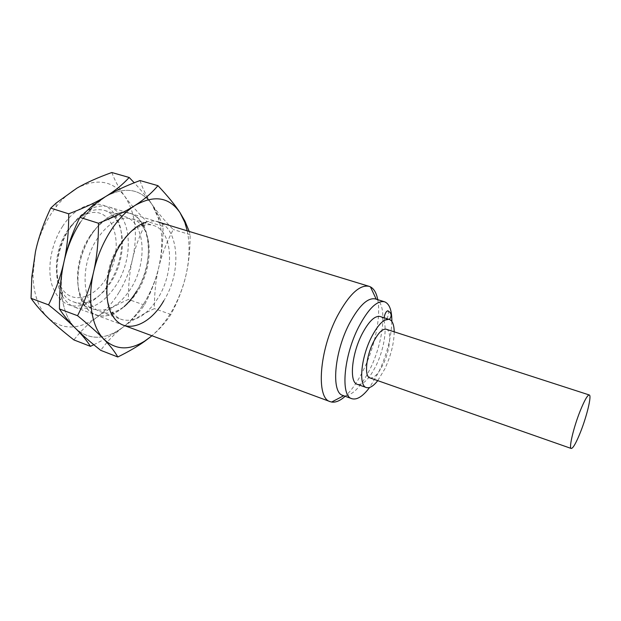 <?xml version="1.0" encoding="UTF-8"?>
<svg xmlns="http://www.w3.org/2000/svg" width="621" height="621" viewBox="0 0 621 621"><rect width="100%" height="100%" fill="white"/><g stroke="black" fill="none" stroke-linecap="round" stroke-linejoin="round"><path stroke-width="0.47" stroke-dasharray="3.1 2.33" d="M69.498 228.769C76.228 218.561 83.851 211.683 92.358 208.128C98.265 205.784 103.792 205.396 108.939 206.948C131.528 213.127 134.679 256.31 116.678 284.348C104.196 303.545 90.332 311.214 75.102 307.341C70.057 305.462 65.896 301.806 62.612 296.364C52.746 280.692 55.642 249.642 69.498 228.769M66.843 231.548C72.385 223.133 78.696 217.435 85.776 214.447C113.627 202.12 126.482 248.027 106.517 277.835C94.151 298.895 71.081 304.981 61.2 287.352C53.041 274.226 55.432 248.742 66.843 231.548M377.754 299.671C381.147 316.741 374.781 347.085 363.355 370.147C357.704 381.628 351.649 390.337 345.191 396.276M375.363 298.934L376.272 299.291C387.605 304.065 383.662 341.938 370.038 369.045C360.863 387.186 352.107 396.066 343.778 395.686L342.839 395.422M391.859 321.43C391.308 337.599 386.93 354.475 378.74 372.057L369.588 387.496M394.203 331.816C394.009 343.421 390.888 355.771 384.841 368.866L377.747 380.65M380.114 316.5C388.49 318.565 385.874 346.06 375.953 365.816C369.2 379.12 362.967 385.292 357.254 384.306M386.262 329.246C392.084 330.651 390.12 350.368 383.017 364.612C378.205 374.137 373.826 378.562 369.868 377.886M387.869 310.81L388.404 311.416C388.544 315.949 387.341 318.946 384.795 320.405L384.112 317.773M89.277 237.121C95.781 227.115 103.102 220.556 111.244 217.428C116.15 215.65 120.738 215.409 125.007 216.713C145.19 222.225 147.728 261.915 131.279 287.865C119.9 305.563 107.41 312.705 93.802 309.297C89.618 307.752 86.109 304.779 83.276 300.393C73.783 286.397 76.321 256.947 89.277 237.121M90.821 235.693C97.986 224.678 106.028 217.474 114.939 214.074C147.123 201.398 159.566 255.922 136.566 291.265C150.298 268.94 152.727 236.686 140.983 221.487C130.084 205.683 106.005 211.117 90.821 235.693C76.554 257.536 73.759 290.03 84.184 305.299C94.997 319.186 108.295 319.636 124.076 306.65C119.341 310.849 114.45 313.69 109.405 315.165C95.013 318.511 85.046 311.501 79.511 294.144C75.149 277.3 79.736 253.135 90.821 235.693M68.38 230.306C79.868 213.958 91.924 207.329 104.553 210.418C109.133 211.877 112.937 214.788 115.964 219.151C126.133 233.418 123.889 261.573 111.664 281.057C105.011 291.723 97.148 298.662 88.073 301.884C83.02 303.522 78.23 303.537 73.705 301.93C54.508 296.465 50.666 256.426 68.38 230.306M62.511 226.494C78.238 201.546 103.823 197.199 114.8 214.571C125.908 230.259 123.463 260.867 110.15 282.074C102.907 293.686 94.314 301.27 84.378 304.818C69.265 308.971 58.475 302.427 52.024 285.179C46.878 268.419 51.139 243.96 62.511 226.494M111.803 172.514C115.001 180.897 119.325 188.846 124.782 196.352C130.2 203.882 137.489 212.211 146.634 221.348C140.004 234.428 135.308 246.979 132.545 258.996C129.719 271.004 128.33 284.472 128.384 299.4C115.925 305.051 105.485 310.981 97.047 317.199C88.593 323.37 80.877 330.939 73.883 339.912M119.007 292.406C112.75 302.668 105.43 310.935 97.047 317.199C79.061 329.992 62.775 330.248 48.19 317.983C38.618 308.528 33.557 294.315 32.991 275.359L35.467 251.707C38.564 237.75 43.858 225.012 51.357 213.484L56.069 206.909C62.519 198.72 69.49 192.456 76.965 188.116C96.985 177.963 112.921 180.703 124.782 196.352C135.494 212.84 138.079 233.721 132.545 258.996C129.719 270.973 125.209 282.105 119.007 292.406M93.787 344.725C105.329 339.05 114.815 333.392 122.267 327.748C104.895 340.161 89.346 340.409 75.622 328.462C62.884 316.174 57.722 289.433 64.048 261.573C67.262 247.399 72.618 234.435 80.093 222.66C87.662 211.039 96.115 202.376 105.461 196.663C125.155 186.153 140.664 188.737 152.005 204.418C157.183 211.971 164.262 220.331 173.243 229.506C166.405 242.749 161.553 255.464 158.704 267.643C155.786 279.776 151.237 291.086 145.058 301.573C138.825 312.029 131.574 320.483 123.323 326.941C131.66 320.514 138.693 313.225 144.421 305.082C151.058 292.344 155.817 279.861 158.704 267.643C161.631 255.448 163.082 241.693 163.051 226.378L159.24 216.768L152.005 204.418L158.829 219.275C162.849 233.861 162.803 249.984 158.704 267.643C155.786 279.776 151.237 291.086 145.058 301.573C138.825 312.029 131.574 320.483 123.323 326.941L122.275 327.733L123.323 326.941C114.994 333.291 107.456 341.092 100.726 350.345M139.997 180.548C142.783 188.939 146.781 196.888 152.005 204.418C147.674 198.083 141.751 190.864 134.221 182.768M163.051 226.378L146.634 221.348M144.421 305.082L128.384 299.4M118.332 246.591C125.349 235.592 133.135 228.644 141.689 225.765C145.881 224.453 149.785 224.352 153.418 225.462C172.972 230.779 174.843 270.849 158.479 297.304C147.161 315.352 134.904 322.765 121.708 319.536C118.145 318.224 115.095 315.771 112.556 312.192C102.449 298.802 104.895 267.612 118.332 246.591M141.689 225.765L145.725 222.341C176.154 211.877 186.005 265.602 163.797 300.735M96.736 239.551C108.17 222.861 120.024 215.992 132.304 218.957C136.263 220.214 139.616 222.66 142.356 226.3C153.1 240.11 150.88 269.77 138.266 290.286C131.178 301.868 122.896 309.165 113.418 312.169C109.024 313.403 104.871 313.326 100.967 311.928C82.306 306.689 79.077 266.23 96.736 239.551M80.093 222.66L92.094 207.445L105.461 196.663C125.147 186.145 140.664 188.73 152.005 204.418C162.205 220.96 164.441 242.035 158.704 267.643C155.786 279.807 154.342 293.461 154.388 308.606C141.984 314.42 131.629 320.529 123.323 326.941C105.609 340.129 89.711 340.634 75.622 328.462C68.419 321.212 63.87 310.64 61.991 296.745C60.656 285.745 61.339 274.016 64.048 261.573M187.255 230.841C190.111 244.829 189.568 260.059 185.64 276.539C182.636 288.835 178.048 300.331 171.885 311.02C166.086 320.987 159.418 329.223 151.897 335.736C159.395 329.456 165.729 322.369 170.907 314.459C177.753 301.565 182.667 288.928 185.64 276.539C188.668 264.181 190.173 250.232 190.15 234.691L189.211 231.439M190.15 234.691L173.243 229.506M170.907 314.459L154.388 308.606M85.776 214.447L92.358 208.128M108.939 206.948L158.339 222.023M384.795 320.405L389.351 319.442M75.102 307.341L123.54 325.249M61.2 287.352L62.612 296.364M111.244 217.428L114.939 214.074M104.553 210.418L125.007 216.713M115.964 219.151L114.8 214.571M158.829 219.275L159.24 216.768M32.991 275.359L31.795 277.02M56.069 206.909L56.169 203.036M88.073 301.884L84.378 304.818M73.705 301.93L93.802 309.297M83.276 300.393L84.184 305.299M132.304 218.957L153.418 225.462M142.356 226.3L140.983 221.487M61.991 296.745L59.5 302.303M92.094 207.445L92.506 205.675M113.418 312.169L109.405 315.165M100.967 311.928L121.708 319.536M112.556 312.192L113.697 317.354"/><path stroke-width="0.93" d="M345.191 396.276C340.199 400.747 335.674 402.664 331.622 402.035L330.217 401.655C315.918 398.519 319.124 350.485 337.475 315.841C349.212 294.261 359.753 284.426 369.091 286.328L370.442 286.879C374.052 288.827 376.489 293.096 377.754 299.671M369.588 387.496C362.85 396.415 356.943 400.149 351.851 398.698L342.839 395.422C331.117 392.86 334.09 352.852 349.219 323.906C358.954 305.726 367.671 297.397 375.363 298.934L384.523 301.775C389.452 303.708 391.898 310.259 391.859 321.43M351.851 398.698C340.355 396.237 343.592 356.12 358.666 326.995C368.369 308.699 376.986 300.292 384.523 301.775M377.747 380.65C373.376 386.184 369.573 388.49 366.359 387.551C358.441 385.835 360.941 357.812 371.335 337.413C378.096 324.434 384.089 318.441 389.32 319.435C392.449 320.638 394.079 324.767 394.203 331.816M366.359 387.551L357.254 384.306C349.165 382.528 351.486 354.575 361.919 334.3C368.703 321.406 374.774 315.476 380.114 316.5L389.32 319.435M580.208 410.877C584.516 400.273 587.536 394.972 589.267 394.964C591.875 395.298 586.907 416.008 580.495 432.1C576.172 442.882 573.082 448.339 571.235 448.478C568.626 448.393 573.563 427.388 580.208 410.877M571.235 448.478L369.868 377.886C364.193 376.637 366.002 356.679 373.376 342.163C378.197 332.848 382.497 328.548 386.262 329.246L589.267 394.964M384.112 317.773C384.88 313.566 386.13 311.245 387.869 310.81C391.626 312.984 392.123 315.864 389.351 319.442M189.211 231.439L184.926 221.092L180.074 212.739C175.231 205.209 167.856 196.182 157.944 185.663C151.765 193.03 144.088 199.636 134.912 205.497C125.846 211.342 113.697 217.257 98.475 223.234C98.537 241.266 96.923 257.443 93.631 271.781C90.387 286.149 85.03 300.797 77.555 315.709C89.082 325.101 97.885 332.965 103.955 339.283C110.127 345.664 114.745 351.564 117.804 356.99L100.726 350.345C90.41 342.155 82.042 334.859 75.622 328.462C69.172 322.082 63.784 315.569 59.445 308.94L59.5 302.303C59.756 287.593 61.277 274.016 64.048 261.573C60.928 275.716 55.766 290.147 48.554 304.864C60.268 314.242 69.288 322.105 75.622 328.462C82.05 334.874 86.987 340.836 90.433 346.347L73.883 339.912C63.412 331.723 54.842 324.41 48.19 317.983C41.506 311.579 35.793 305.02 31.05 298.321L31.795 277.02L35.467 251.707C38.432 237.827 43.517 223.304 50.72 208.128L56.169 203.036L76.965 188.116C86.412 182.652 98.033 177.451 111.803 172.514L129.191 177.474C122.702 184.6 114.792 190.996 105.461 196.663L105.469 196.655C96.224 202.314 83.967 208.035 68.69 213.818C68.768 231.54 67.223 247.461 64.048 261.573C67.262 247.399 72.618 234.435 80.093 222.66M134.221 182.768L129.191 177.474M90.433 346.347L93.787 344.725M136.566 291.265C132.91 297.343 128.749 302.466 124.076 306.65C128.749 302.466 132.91 297.343 136.566 291.265M68.69 213.818L50.72 208.128M48.554 304.864L31.05 298.321M163.797 300.735C149.995 325.218 125.589 334.866 113.697 317.354C102.605 302.784 105.291 268.373 120.094 245.21C127.825 233.085 136.364 225.47 145.725 222.341M64.048 261.573C67.13 247.484 72.409 232.743 79.876 217.358L92.506 205.675L105.461 196.663C114.769 191.02 126.28 185.648 139.997 180.548L157.944 185.663M151.897 335.736L150.398 336.978L151.904 335.736M117.804 356.99C128.578 351.657 137.505 346.464 144.569 341.395L150.398 336.978L144.802 341.022C129.284 350.679 115.669 350.097 103.955 339.283C91.722 327.065 87.056 300.083 93.631 271.781C96.969 257.389 102.364 244.177 109.832 232.161C117.369 220.292 125.729 211.404 134.912 205.497C154.241 194.606 169.292 197.02 180.074 212.739L184.81 222.341L187.255 230.841M98.475 223.234L79.876 217.358M77.555 315.709L59.445 308.94M158.339 222.023L369.091 286.328M376.233 299.198L370.442 286.879M343.692 395.732L331.622 402.035M123.54 325.249L330.217 401.655M184.81 222.341L184.926 221.092"/></g></svg>

